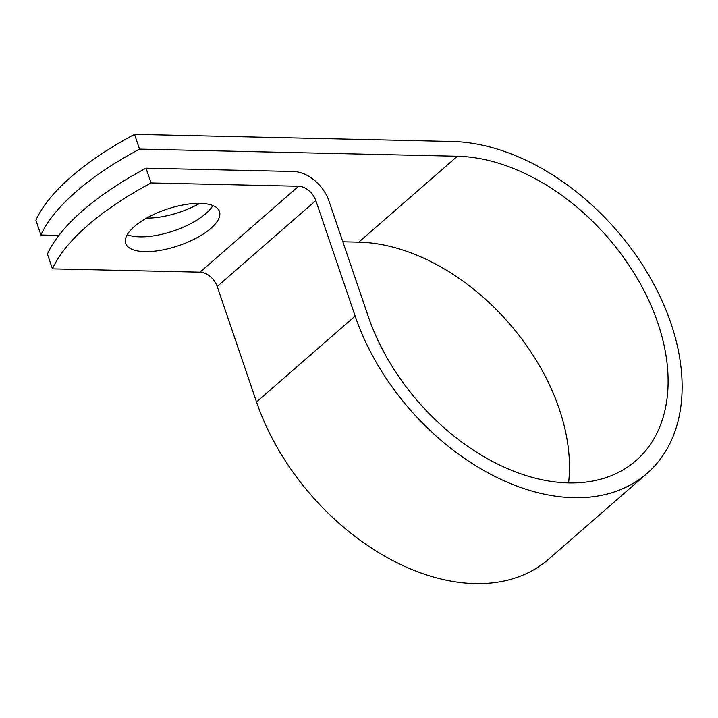 <?xml version="1.0" encoding="UTF-8"?>
<svg xmlns="http://www.w3.org/2000/svg" width="718" height="718" viewBox="0 0 718 718"><rect width="100%" height="100%" fill="white"/><g stroke="black" fill="none" stroke-linecap="round" stroke-linejoin="round"><path stroke-width="1.08" d="M134.284 226.628A49.515 19.162 161.2 0 0 125.713 243.447A49.515 19.162 161.2 0 0 161.003 250.241A49.515 19.162 161.2 0 0 210.895 228.351A49.515 19.162 161.2 0 0 219.466 211.532A49.515 19.162 161.2 0 0 184.176 204.747A49.515 19.162 161.2 0 0 134.284 226.628M127.266 234.687A49.515 19.162 161.2 0 0 205.869 213.587A49.515 19.162 161.2 0 0 212.887 205.536M199.81 203.338A49.515 19.162 -18.8 0 1 146.66 218.093M146.023 168.183L151.058 182.946A220.255 85.227 161.2 0 0 52.45 268.855L47.424 254.091A220.255 85.227 -18.8 0 1 146.023 168.183L293.59 171.494A32.983 22.105 -131.1 0 1 328.907 200.861L368.226 316.342A187.129 125.408 48.9 0 0 490.672 460.471A187.129 125.408 48.9 0 0 635.924 460.687A187.129 125.408 48.9 0 0 637.306 278.494A187.129 125.408 48.9 0 0 457.393 156.246L139.534 149.111A220.255 85.227 161.2 0 0 40.926 235.019L58.867 235.423M568.584 482.945A187.129 125.408 48.9 0 0 358.785 242.154L342.845 241.795M52.45 268.855L200.008 272.167A16.074 10.77 -131.1 0 1 217.213 286.482L256.532 401.963A204.047 136.743 48.9 0 0 390.045 559.116A204.047 136.743 48.9 0 0 548.426 559.358L647.035 473.44A204.047 136.743 48.9 0 0 648.542 274.779A204.047 136.743 48.9 0 0 452.367 141.482L134.508 134.338A220.255 85.227 161.2 0 0 35.9 220.255L40.926 235.019M151.058 182.946L298.616 186.258A16.074 10.77 -131.1 0 1 315.821 200.564L355.141 316.055A204.047 136.743 48.9 0 0 488.653 473.207A204.047 136.743 48.9 0 0 647.035 473.44M134.508 134.338L139.534 149.111M457.393 156.246L358.785 242.154M298.616 186.258L200.008 272.167M315.821 200.564L217.213 286.482M355.141 316.055L256.532 401.963"/></g></svg>
